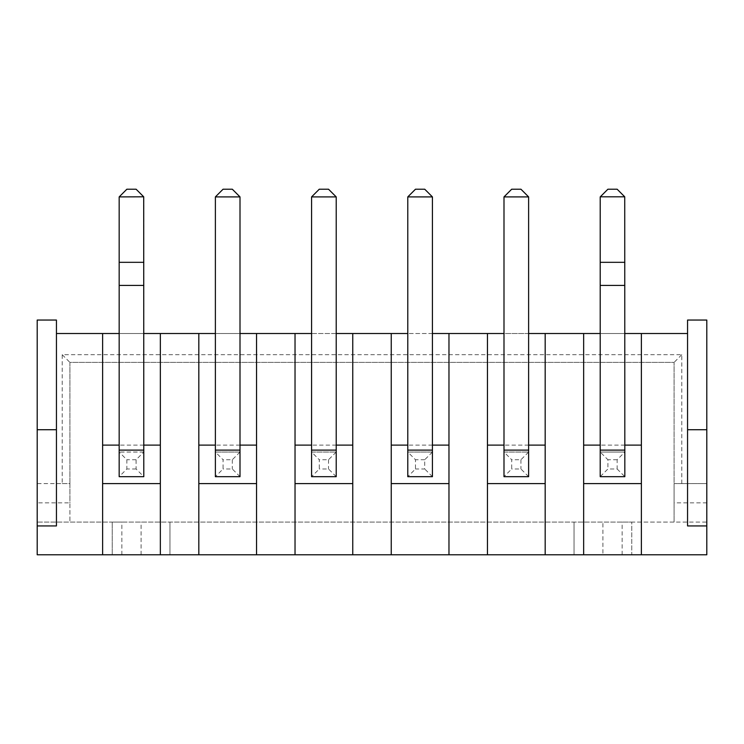 <?xml version="1.0" encoding="UTF-8"?>
<svg xmlns="http://www.w3.org/2000/svg" width="744" height="744" viewBox="0 0 744 744"><rect width="100%" height="100%" fill="white"/><g stroke="black" fill="none" stroke-linecap="round" stroke-linejoin="round"><path stroke-width="0.56" stroke-dasharray="3.72 2.79" d="M687.558 333.517L687.558 320.05L706.8 320.05L706.8 483.6L681.783 483.6L681.783 354.683L62.217 354.683L62.217 483.6L37.2 483.6L37.2 320.05L56.442 320.05L56.442 333.517L687.558 333.517L687.558 525.934M624.83 333.517L600.203 333.517M528.621 333.517L503.995 333.517M432.422 333.517L407.786 333.517M336.214 333.517L311.578 333.517M240.005 333.517L215.379 333.517M143.797 333.517L119.17 333.517M56.442 333.517L56.442 525.934M102.616 554.792L102.616 333.517M143.797 445.117L119.17 445.117M160.341 554.792L160.341 333.517M198.825 554.792L198.825 333.517M240.005 445.117L215.379 445.117M256.55 554.792L256.55 333.517M295.033 554.792L295.033 333.517M336.214 445.117L311.578 445.117M352.758 554.792L352.758 333.517M391.242 554.792L391.242 333.517M432.422 445.117L407.786 445.117M448.967 554.792L448.967 333.517M487.45 554.792L487.45 333.517M528.621 445.117L503.995 445.117M545.175 554.792L545.175 333.517M583.659 554.792L583.659 333.517M624.83 445.117L600.203 445.117M641.384 554.792L641.384 333.517M37.2 502.842L37.2 483.6L69.908 483.6L69.908 362.384L674.092 362.384L674.092 483.6L706.8 483.6L706.8 502.842L674.092 502.842L674.092 522.083L37.2 522.083L37.2 502.842L69.908 502.842L69.908 522.083L69.908 362.384L674.092 362.384L674.092 522.083L706.8 522.083L706.8 554.792L622.142 554.792L631.758 554.792L631.758 522.083L622.142 522.083L706.8 522.083L706.8 502.842M602.9 554.792L37.2 554.792L37.2 522.083L631.758 522.083L631.758 554.792L631.758 522.083L631.758 554.792L602.9 554.792L602.9 522.083M112.242 554.792L121.858 554.792L112.242 554.792L112.242 522.083L121.858 522.083L112.242 522.083L112.242 554.792M143.797 450.12L143.797 452.045L136.096 459.736L136.096 468.98L143.797 476.671L143.797 452.045L143.797 476.671L119.17 476.671L143.797 476.671L143.797 452.045L119.17 452.045L119.263 196.807L143.797 196.9L143.797 450.12L119.17 450.12M119.17 476.671L119.17 452.045L119.17 476.671L119.17 452.045L126.861 459.736L126.861 468.98L119.17 476.671M240.005 450.12L240.005 476.671L240.005 452.045L215.379 452.045L215.379 476.671L215.379 452.045L215.379 476.671L240.005 476.671L215.379 476.671L240.005 476.671L240.005 452.045L215.379 452.045L215.379 196.9L240.005 196.9L240.005 450.12L215.379 450.12M336.214 450.12L336.214 476.671L336.214 452.045L311.578 452.045L311.578 476.671L336.214 476.671L311.578 476.671L336.214 476.671L336.214 452.045L311.578 452.045L311.578 476.671L311.578 196.9L336.214 196.9L336.214 450.12L311.578 450.12M432.422 450.12L432.422 476.671L432.422 452.045L407.786 452.045L407.786 476.671L407.786 452.045L407.786 476.671L432.422 476.671L407.786 476.671L432.422 476.671L432.422 452.045L407.786 452.045L407.786 196.9L432.422 196.9L432.422 450.12L407.786 450.12M528.621 450.12L528.621 476.671L528.621 452.045L503.995 452.045L503.995 476.671L528.621 476.671L503.995 476.671L528.621 476.671L528.621 452.045L503.995 452.045L503.995 476.671L503.995 196.9L528.621 196.9L528.621 450.12L503.995 450.12M624.83 450.12L624.83 452.045L600.203 452.045L624.83 452.045L624.83 476.671L624.83 452.045L617.139 459.736L617.139 468.98L607.904 468.98L600.203 476.671L600.203 452.045L600.203 476.671L624.83 476.671L600.203 476.671L624.83 476.671L624.83 452.045L600.203 452.045L600.296 196.807L624.83 196.9L624.83 450.12L600.203 450.12M62.217 483.6L69.908 483.6L69.908 502.842M62.217 354.683L69.908 362.384M681.783 483.6L674.092 483.6L674.092 502.842M681.783 354.683L674.092 362.384M121.858 554.792L121.858 522.083M169.967 554.792L169.967 522.083L169.967 554.792M574.033 554.792L574.033 522.083L574.033 554.792M622.142 554.792L622.142 522.083M143.797 452.045L119.17 452.045M311.578 452.045L336.214 452.045L311.578 452.045L319.278 459.736L319.278 468.98L311.578 476.671M407.786 452.045L432.422 452.045L407.786 452.045L415.487 459.736L415.487 468.98L407.786 476.671M503.995 452.045L528.621 452.045L503.995 452.045L511.695 459.736L511.695 468.98L503.995 476.671M215.379 452.045L240.005 452.045L215.379 452.045L223.07 459.736L223.07 468.98L215.379 476.671M600.203 476.671L600.203 452.045L607.904 459.736L607.904 468.98M143.797 285.417L119.17 285.417M143.797 262.325L119.17 262.325M119.263 196.807L126.861 189.208L136.096 189.208L143.704 196.807M240.005 196.9L232.305 189.208L223.07 189.208L215.379 196.9M336.214 196.9L328.513 189.208L319.278 189.208L311.578 196.9M407.786 196.9L415.487 189.208L424.722 189.208L432.422 196.9M528.621 196.9L520.93 189.208L511.695 189.208L503.995 196.9M624.83 285.417L600.203 285.417M624.83 262.325L600.203 262.325M624.737 196.807L617.139 189.208L607.904 189.208L600.296 196.807M624.83 452.045L600.203 452.045M336.214 452.045L328.513 459.736L319.278 459.736M336.214 476.671L328.513 468.98L319.278 468.98M328.513 459.736L328.513 468.98M432.422 452.045L424.722 459.736L424.722 468.98L415.487 468.98M432.422 476.671L424.722 468.98M424.722 459.736L415.487 459.736M528.621 452.045L520.93 459.736L511.695 459.736M528.621 476.671L520.93 468.98L511.695 468.98M520.93 459.736L520.93 468.98M136.096 468.98L126.861 468.98M136.096 459.736L126.861 459.736M240.005 476.671L232.305 468.98L223.07 468.98M240.005 452.045L232.305 459.736L223.07 459.736M232.305 459.736L232.305 468.98M617.139 468.98L624.83 476.671M617.139 459.736L607.904 459.736M141.1 554.792L141.1 522.083"/><path stroke-width="1.12" d="M56.442 333.517L102.616 333.517L102.616 554.792L37.2 554.792L37.2 320.05L56.442 320.05L56.442 429.725L37.2 429.725M624.83 333.517L687.558 333.517M600.203 333.517L583.659 333.517L583.659 554.792L102.616 554.792M528.621 333.517L583.659 333.517M503.995 333.517L487.45 333.517L487.45 554.792M432.422 333.517L487.45 333.517M407.786 333.517L391.242 333.517L391.242 554.792M336.214 333.517L391.242 333.517M311.578 333.517L295.033 333.517L295.033 554.792M240.005 333.517L295.033 333.517M215.379 333.517L198.825 333.517L198.825 554.792M143.797 333.517L198.825 333.517M119.17 333.517L102.616 333.517M56.442 429.725L56.442 525.934L37.2 525.934M160.341 445.117L143.797 445.117M119.17 445.117L102.616 445.117M160.341 333.517L160.341 554.792M256.55 445.117L240.005 445.117M215.379 445.117L198.825 445.117M256.55 333.517L256.55 554.792M352.758 445.117L336.214 445.117M311.578 445.117L295.033 445.117M352.758 333.517L352.758 554.792M448.967 445.117L432.422 445.117M407.786 445.117L391.242 445.117M448.967 333.517L448.967 554.792M545.175 445.117L528.621 445.117M503.995 445.117L487.45 445.117M545.175 333.517L545.175 554.792M641.384 445.117L624.83 445.117M600.203 445.117L583.659 445.117M641.384 333.517L641.384 554.792L583.659 554.792M641.384 554.792L706.8 554.792L706.8 525.934L687.558 525.934L687.558 320.05L706.8 320.05L706.8 429.725L687.558 429.725M160.341 483.6L102.616 483.6M119.17 476.671L143.797 476.671L143.704 196.807L119.17 196.9L119.17 476.671L143.797 476.671M256.55 483.6L198.825 483.6M352.758 483.6L295.033 483.6M448.967 483.6L391.242 483.6M545.175 483.6L487.45 483.6M641.384 483.6L583.659 483.6M706.8 525.934L706.8 429.725M240.005 196.9L240.005 476.671L215.379 476.671L215.379 196.9L223.07 189.208L232.305 189.208L240.005 196.9L215.379 196.9M336.214 196.9L336.214 476.671L311.578 476.671L311.578 196.9L319.278 189.208L328.513 189.208L336.214 196.9L311.578 196.9M432.422 476.671L432.422 196.9L407.786 196.9L407.786 476.671L432.422 476.671M528.621 196.9L528.621 476.671L503.995 476.671L503.995 196.9L511.695 189.208L520.93 189.208L528.621 196.9L503.995 196.9M624.737 196.807L624.83 476.671L600.203 476.671L600.203 196.9L607.904 189.208L617.139 189.208L624.737 196.807L600.296 196.807M119.263 196.807L126.861 189.208L136.096 189.208L143.704 196.807M143.797 262.325L119.17 262.325M143.797 285.417L119.17 285.417M407.786 196.9L415.487 189.208L424.722 189.208L432.422 196.9M624.83 262.325L600.203 262.325M624.83 285.417L600.203 285.417M143.797 450.12L119.17 450.12M240.005 450.12L215.379 450.12M336.214 450.12L311.578 450.12M432.422 450.12L407.786 450.12M528.621 450.12L503.995 450.12M624.83 450.12L600.203 450.12"/></g></svg>
